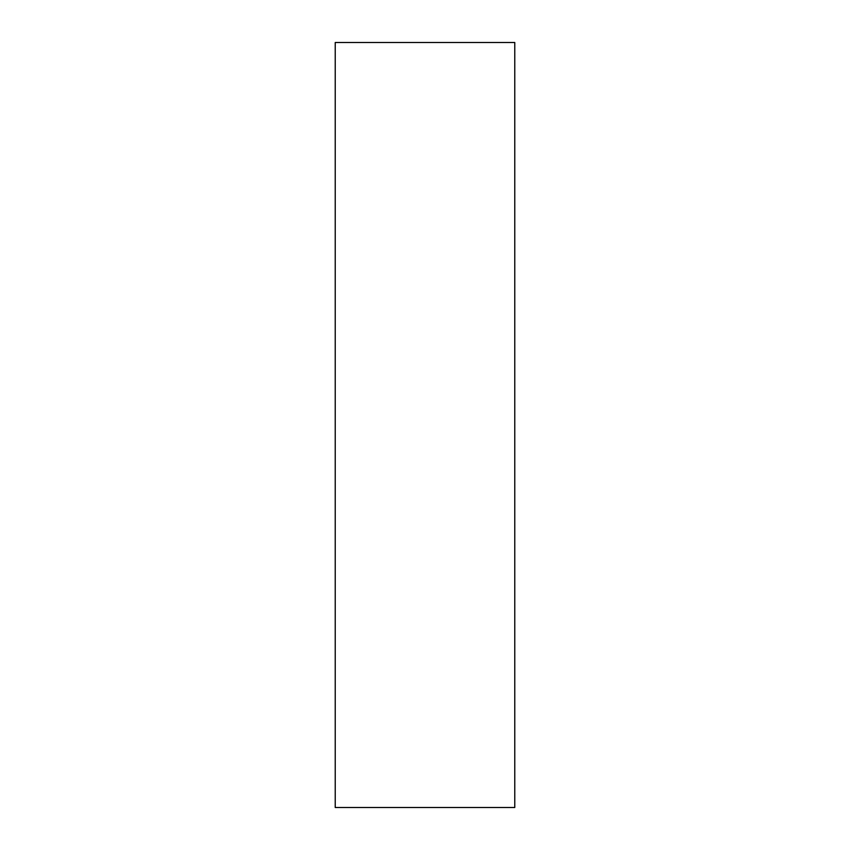 <?xml version="1.0" encoding="UTF-8"?>
<svg xmlns="http://www.w3.org/2000/svg" width="850" height="850" viewBox="0 0 850 850"><rect width="100%" height="100%" fill="white"/><g stroke="black" fill="none" stroke-linecap="round" stroke-linejoin="round"><path stroke-width="1.27" d="M335.229 42.5L514.771 42.5L514.771 807.5L514.771 42.5L335.229 42.5L335.229 807.5L514.771 807.5L335.229 807.5L335.229 42.5"/></g></svg>
